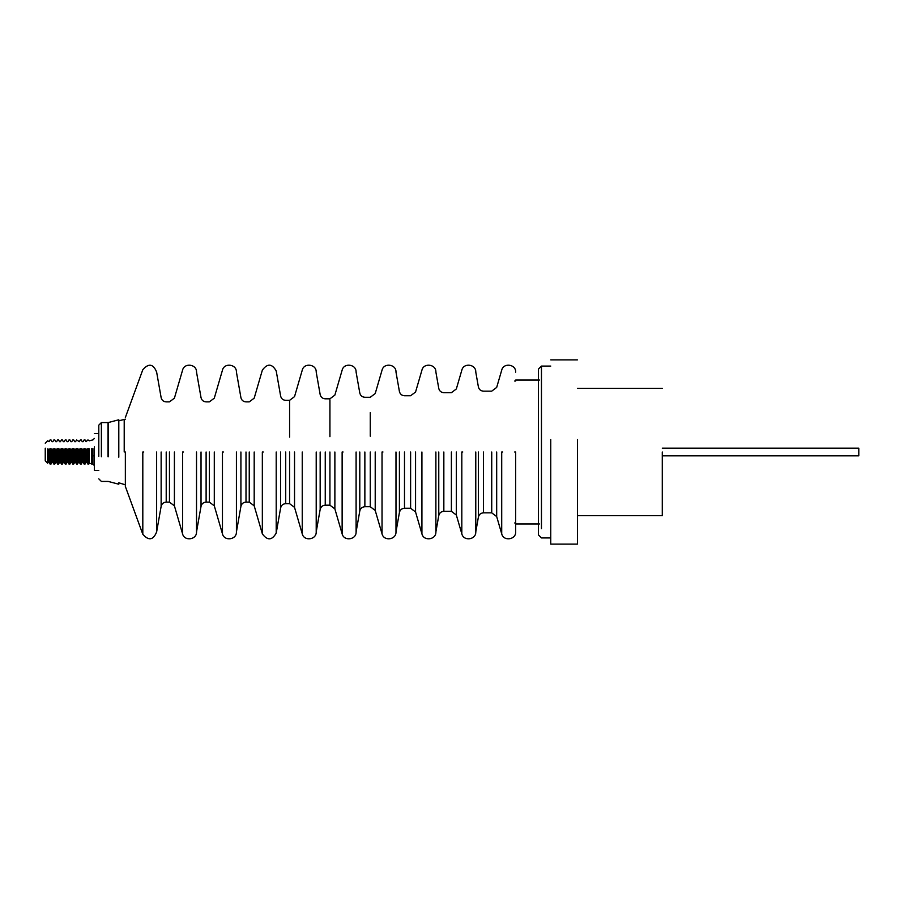 <?xml version="1.0" encoding="UTF-8"?>
<svg xmlns="http://www.w3.org/2000/svg" width="904" height="904" viewBox="0 0 904 904"><rect width="100%" height="100%" fill="white"/><g stroke="black" fill="none" stroke-linecap="round" stroke-linejoin="round"><path stroke-width="1.36" d="M515.675 452L514.692 452L515.675 452L515.675 531.834L515.675 452M502.658 452L501.709 452L501.709 533.823L501.709 452M462.758 452L461.82 452L461.82 533.823L461.82 452M382.968 452L382.03 452L382.03 533.823L382.03 452M370.267 412.608L370.267 436.203M343.079 452L342.13 452L342.13 533.823L342.13 452M329.926 399.794L329.926 436.666M289.585 401.319L289.585 437.107M263.29 452L262.341 452L262.341 533.823L262.341 452M223.401 452L222.452 452L222.452 533.823L222.452 452M183.501 452L182.563 452L182.563 533.823L182.563 452M143.736 452L142.809 452L142.809 534.275L142.809 452M662.282 452L662.282 515.698L662.282 452M125.351 452L125.351 486.465L125.351 452M156.629 452L156.629 531.925L156.629 452M196.518 452L196.518 531.925L196.518 452M236.419 452L236.419 531.925L236.419 452M316.208 452L316.208 531.925L316.208 452M356.097 452L356.097 531.925L356.097 452M395.986 452L395.986 531.925L395.986 452M435.886 452L435.886 531.925L435.886 452M475.775 452L475.775 531.925L475.775 452M101.384 456.757L101.384 422.575L98.796 425.151L98.796 456.339M101.384 422.575L108.277 422.552L108.277 456.769M108.277 422.552L118.797 419.784L118.797 457.209M98.796 478.849L101.384 481.425L108.277 481.448L118.797 484.216L118.797 482.781L125.351 484.826M118.797 446.791L118.797 420.801L125.351 419.173M118.797 457.051L118.797 446.949M94.378 446.858L94.378 470.419L98.796 470.419M92.909 448.621L92.909 464.091L91.711 464.091L91.711 448.621M91.711 464.091L91.541 448.712M91.541 463.797L89.315 463.198L89.315 448.87M89.315 463.198L88.807 448.621M88.807 464.091L87.937 464.091L87.937 448.621M87.937 464.091L87.066 462.588L87.066 449.039M87.066 462.588L86.038 462.317L86.038 449.118M86.038 462.317L85.021 464.091L85.021 448.621M85.021 464.091L84.151 464.091L84.151 448.621M45.245 449.548L45.245 460.791L47.686 463.232L48.206 449.118M84.151 464.091L83.134 462.317L83.134 449.118M47.686 448.859L47.686 463.232M83.134 462.317L82.253 462.317L82.253 449.118M82.253 462.317L81.236 464.091L81.236 448.621M49.076 449.118L49.076 462.317L48.206 462.317M81.236 464.091L80.366 464.091L80.366 448.621M50.104 448.621L50.104 464.091L49.076 462.317M80.366 464.091L79.349 462.317L79.349 449.118M50.974 448.621L50.974 464.091L50.104 464.091M79.349 462.317L78.478 462.317L78.478 449.118M51.991 449.118L51.991 462.317L50.974 464.091M78.478 462.317L77.45 464.091L77.45 448.621M52.861 449.118L52.861 462.317L51.991 462.317M77.45 464.091L76.58 464.091L76.58 448.621M53.89 448.621L53.89 464.091L52.861 462.317M76.58 464.091L75.563 462.317L75.563 449.118M54.76 448.621L54.76 464.091L53.89 464.091M75.563 462.317L74.693 462.317L74.693 449.118M55.777 449.118L55.777 462.317L54.76 464.091M74.693 462.317L73.676 464.091L73.676 448.621M56.647 449.118L56.647 462.317L55.777 462.317M73.676 464.091L72.806 464.091L72.806 448.621M57.664 448.621L57.664 464.091L56.647 462.317M72.806 464.091L71.778 462.317L71.778 449.118M58.534 448.621L58.534 464.091L57.664 464.091M71.778 462.317L70.907 462.317L70.907 449.118M59.562 449.118L59.562 462.317L58.534 464.091M70.907 462.317L69.89 464.091L69.89 448.621M60.432 449.118L60.432 462.317L59.562 462.317M69.89 464.091L69.02 464.091L69.02 448.621M61.449 448.621L61.449 464.091L60.432 462.317M69.02 464.091L67.992 462.317L67.992 449.118M62.319 448.621L62.319 464.091L61.449 464.091M67.992 462.317L67.122 462.317L67.122 449.118M63.348 449.118L63.348 462.317L62.319 464.091M67.122 462.317L66.105 464.091L66.105 448.621M64.218 449.118L64.218 462.317L63.348 462.317M66.105 464.091L65.235 464.091L65.235 448.621M45.245 455.831L45.245 448.169M662.282 448.169L858.8 448.169L858.8 455.831L662.282 455.831M577.43 439.581L577.43 544.118L550.751 544.118L550.751 439.581M124.21 452L124.21 419.772L124.21 452M161.138 452L161.138 506.376L161.138 452M166.212 452L166.212 502.115L166.212 452M169.455 452L169.455 502.115L169.455 452M174.404 452L174.404 505.833L174.404 452M201.027 452L201.027 506.376L201.027 452M206.112 452L206.112 502.115L206.112 452M209.344 452L209.344 502.115L209.344 452M214.293 452L214.293 505.833L214.293 452M240.916 452L240.916 506.376L240.916 452M246.001 452L246.001 502.115L246.001 452M249.244 452L249.244 502.115L249.244 452M254.193 452L254.193 505.833L254.193 452M276.206 452L276.206 533.077L276.206 452M280.635 452L280.635 507.924L280.635 452M285.72 452L285.72 503.664L285.72 452M289.585 452L289.585 503.664L289.585 452M294.534 452L294.534 507.381L294.534 452M302.241 452L302.241 533.823L302.241 452M320.163 452L320.163 509.449L320.163 452M325.248 452L325.248 505.189L325.248 452M329.926 452L329.926 505.189L329.926 452M334.875 452L334.875 508.895L334.875 452M359.792 452L359.792 510.997L359.792 452M364.866 452L364.866 506.726L364.866 452M370.267 452L370.267 506.726L370.267 452M375.216 452L375.216 510.444L375.216 452M399.41 452L399.41 512.523L399.41 452M404.495 452L404.495 508.251L404.495 452M410.608 452L410.608 508.251L410.608 452M415.557 452L415.557 511.969L415.557 452M421.919 452L421.919 533.823L421.919 452M438.768 452L438.768 515.585L438.768 452M443.841 452L443.841 511.325L443.841 452M451.39 452L451.39 511.325L451.39 452M456.339 452L456.339 515.043L456.339 452M478.385 452L478.385 517.111L478.385 452M483.47 452L483.47 512.851L483.47 452M491.731 452L491.731 512.851L491.731 452M496.68 452L496.68 516.568L496.68 452M108.039 422.575L108.039 456.757M101.384 450.621L101.384 447.401M541.462 528.682L541.462 366.075L550.751 366.075M514.692 381.036L515.675 381.036L514.692 381.036M515.675 522.964L514.692 522.964L515.675 522.964M662.282 515.698L577.43 515.698M662.282 388.302L577.43 388.302M125.351 486.465L142.809 534.275C148.697 540.976 153.296 540.197 156.629 531.925L161.138 506.376C161.793 503.731 163.488 502.308 166.212 502.115L169.455 502.115L174.404 505.833L182.563 533.823C184.326 541.541 196.88 539.835 196.518 531.925L201.027 506.376C201.694 503.731 203.389 502.308 206.112 502.115L209.344 502.115L214.293 505.833L222.452 533.823C224.215 541.541 236.78 539.835 236.419 531.925L240.916 506.376C241.583 503.731 243.278 502.308 246.001 502.115L249.244 502.115L254.193 505.833L262.341 533.823C267.358 540.739 271.968 540.49 276.206 533.077L280.635 507.924C281.302 505.279 282.997 503.856 285.72 503.664L289.585 503.664L294.534 507.381L302.241 533.823C304.004 541.541 316.569 539.835 316.208 531.925L320.163 509.449C320.83 506.805 322.525 505.381 325.248 505.189L329.926 505.189L334.875 508.895L342.13 533.823C343.904 541.541 356.458 539.835 356.097 531.925L359.792 510.997C360.459 508.353 362.142 506.929 364.866 506.726L370.267 506.726L375.216 510.444L382.03 533.823C383.793 541.541 396.359 539.835 395.986 531.925L399.41 512.523C400.076 509.867 401.772 508.455 404.495 508.251L410.608 508.251L415.557 511.969L421.919 533.823C423.682 541.541 436.248 539.835 435.886 531.925L438.768 515.585C439.434 512.941 441.129 511.517 443.841 511.325L451.39 511.325L456.339 515.043L461.82 533.823C463.582 541.541 476.137 539.835 475.775 531.925L478.385 517.111C479.052 514.466 480.747 513.043 483.47 512.851L491.731 512.851L496.68 516.568L501.709 533.823C503.483 541.598 516.139 539.79 515.675 531.834M125.351 417.535L142.809 369.725C148.697 363.024 153.296 363.803 156.629 372.075L161.138 397.624C161.793 400.269 163.488 401.692 166.212 401.884L169.455 401.884L174.404 398.167L182.563 370.177C184.326 362.459 196.88 364.165 196.518 372.075L201.027 397.624C201.694 400.269 203.389 401.692 206.112 401.884L209.344 401.884L214.293 398.167L222.452 370.177C224.215 362.459 236.78 364.165 236.419 372.075L240.916 397.624C241.583 400.269 243.278 401.692 246.001 401.884L249.244 401.884L254.193 398.167L262.341 370.177C267.358 363.261 271.968 363.51 276.206 370.922L280.635 396.076C281.302 398.721 282.997 400.144 285.72 400.336L289.585 400.336L294.534 396.619L302.241 370.177C304.004 362.459 316.569 364.165 316.208 372.075L320.163 394.551C320.83 397.195 322.525 398.619 325.248 398.811L329.926 398.811L334.875 395.104L342.13 370.177C343.904 362.459 356.458 364.165 356.097 372.075L359.792 393.003C360.459 395.647 362.142 397.071 364.866 397.274L370.267 397.274L375.216 393.556L382.03 370.177C383.793 362.459 396.359 364.165 395.986 372.075L399.41 391.477C400.076 394.133 401.772 395.545 404.495 395.749L410.608 395.749L415.557 392.031L421.919 370.177C423.682 362.459 436.248 364.165 435.886 372.075L438.768 388.415C439.434 391.059 441.129 392.483 443.841 392.675L451.39 392.675L456.339 388.957L461.82 370.177C463.582 362.459 476.137 364.165 475.775 372.075L478.385 386.889C479.052 389.534 480.747 390.957 483.47 391.149L491.731 391.149L496.68 387.432L501.709 370.177C503.483 362.402 516.139 364.21 515.675 372.166M539.451 380.053L515.675 380.053M539.451 523.947L515.675 523.947M92.909 464.091L94.378 465.56M45.245 443.209L47.686 440.768L49.076 441.683L50.104 439.909L50.974 439.909L51.991 441.683L52.861 441.683L53.89 439.909L54.76 439.909L55.777 441.683L56.647 441.683L57.664 439.909L58.534 439.909L59.562 441.683L60.432 441.683L61.449 439.909L62.319 439.909L63.348 441.683L64.218 441.683L65.235 439.909L66.105 439.909L67.122 441.683L67.992 441.683L69.02 439.909L69.89 439.909L70.907 441.683L71.778 441.683L72.806 439.909L73.676 439.909L74.693 441.683L75.563 441.683L76.58 439.909L79.349 441.683L80.366 439.909L81.236 439.909L82.253 441.683L83.134 441.683L84.151 439.909L85.021 439.909L86.038 441.683L87.937 439.909L89.315 440.802L92.909 439.909L94.378 438.44M94.378 433.581L98.796 433.581M94.378 455.831L92.909 455.831L94.378 455.831M65.235 464.091L64.218 462.317M550.751 537.925L541.462 537.925L538.468 534.931L538.468 369.069L541.462 366.075M550.751 359.882L577.43 359.882"/></g></svg>
